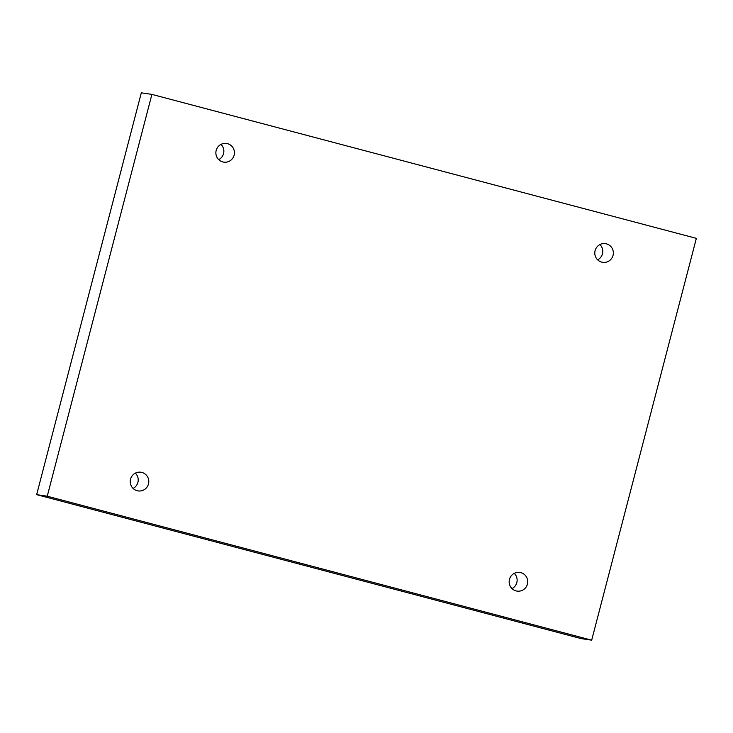 <?xml version="1.0" encoding="UTF-8"?>
<svg xmlns="http://www.w3.org/2000/svg" width="733" height="733" viewBox="0 0 733 733"><rect width="100%" height="100%" fill="white"/><g stroke="black" fill="none" stroke-linecap="round" stroke-linejoin="round"><path stroke-width="1.1" d="M151.905 94.392L696.35 238.353L591.687 640.175L47.242 496.214L151.905 94.392L141.313 92.825L36.65 494.647L47.242 496.214M613.045 255.368A9.437 9.282 98.4 0 0 605.449 243.658A9.437 9.282 98.4 0 0 595.095 250.622A9.437 9.282 98.4 0 0 602.691 262.332A9.437 9.282 98.4 0 0 613.045 255.368M234.129 155.176A9.437 9.282 98.4 0 0 226.534 143.466A9.437 9.282 98.4 0 0 216.18 150.43A9.437 9.282 98.4 0 0 223.776 162.14A9.437 9.282 98.4 0 0 234.129 155.176M148.487 483.945A9.437 9.282 98.4 0 0 140.901 472.226A9.437 9.282 98.4 0 0 130.538 479.199A9.437 9.282 98.4 0 0 138.134 490.908A9.437 9.282 98.4 0 0 148.487 483.945M527.412 584.137A9.437 9.282 98.4 0 0 519.816 572.427A9.437 9.282 98.4 0 0 509.462 579.391A9.437 9.282 98.4 0 0 517.058 591.1A9.437 9.282 98.4 0 0 527.412 584.137M36.65 494.647L581.095 638.608L591.687 640.175M599.906 244.584A9.437 9.282 -81.6 0 1 597.652 259.839M220.99 144.392A9.437 9.282 -81.6 0 1 218.736 159.647M135.348 473.161A9.437 9.282 -81.6 0 1 133.094 488.416M514.264 573.353A9.437 9.282 -81.6 0 1 512.01 588.608"/></g></svg>
